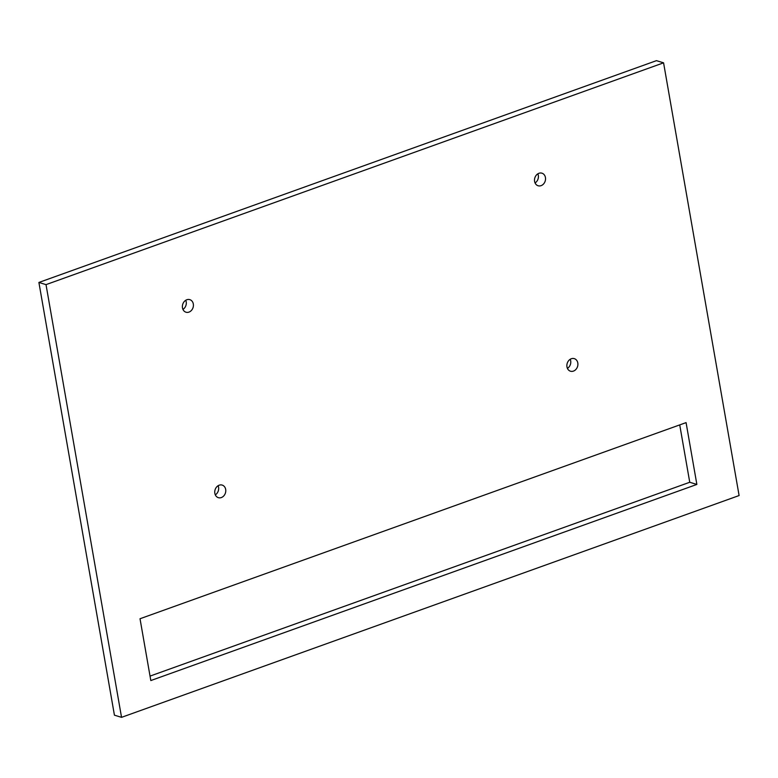 <?xml version="1.0" encoding="UTF-8"?>
<svg xmlns="http://www.w3.org/2000/svg" width="778" height="778" viewBox="0 0 778 778"><rect width="100%" height="100%" fill="white"/><g stroke="black" fill="none" stroke-linecap="round" stroke-linejoin="round"><path stroke-width="1.17" d="M537.851 173.815A6.574 5.417 -73 0 1 538.172 178.551A6.574 5.417 -73 0 1 535.06 182.947M545.29 180.72A6.574 5.417 -73 0 1 538.094 185.757A6.574 5.417 -73 0 1 534.749 178.211A6.574 5.417 -73 0 1 541.935 173.183A6.574 5.417 -73 0 1 545.29 180.72M38.9 282.453L114.424 715.167L121.543 717.345L46.019 284.631L663.576 62.833L656.457 60.655L38.9 282.453L46.019 284.631M567.425 368.393A6.574 5.417 107 0 0 570.537 363.997A6.574 5.417 107 0 0 570.216 359.271M182.947 309.411A6.574 5.417 107 0 0 186.049 305.015A6.574 5.417 107 0 0 185.738 300.279M215.312 494.857A6.574 5.417 107 0 0 218.414 490.461A6.574 5.417 107 0 0 218.103 485.725M696.864 484.441L150.815 680.555L140.021 618.743L686.079 422.619L696.864 484.441L689.746 482.263L150.037 676.101M689.746 482.263L679.729 424.905M121.543 717.345L739.1 495.547L663.576 62.833M577.655 366.175A6.574 5.417 107 0 0 574.3 358.639A6.574 5.417 107 0 0 567.113 363.666A6.574 5.417 107 0 0 570.459 371.203A6.574 5.417 107 0 0 577.655 366.175M193.168 307.184A6.574 5.417 107 0 0 189.822 299.647A6.574 5.417 107 0 0 182.626 304.675A6.574 5.417 107 0 0 185.981 312.211A6.574 5.417 107 0 0 193.168 307.184M225.532 492.639A6.574 5.417 107 0 0 222.187 485.093A6.574 5.417 107 0 0 214.991 490.13A6.574 5.417 107 0 0 218.346 497.667A6.574 5.417 107 0 0 225.532 492.639"/></g></svg>
